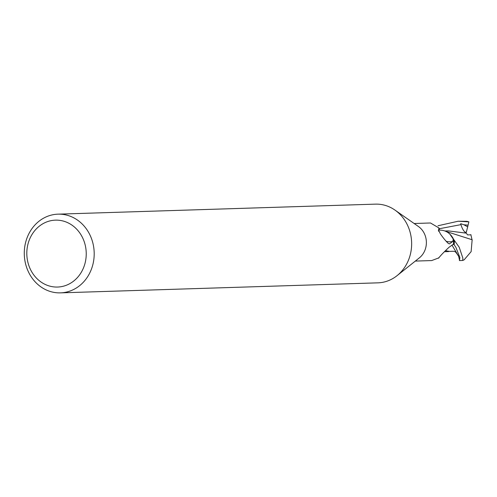 <?xml version="1.0" encoding="UTF-8"?>
<svg xmlns="http://www.w3.org/2000/svg" width="497" height="497" viewBox="0 0 497 497"><rect width="100%" height="100%" fill="white"/><g stroke="black" fill="none" stroke-linecap="round" stroke-linejoin="round"><path stroke-width="0.75" d="M58 214.157L375.446 204.137A39.375 34.958 88.2 0 1 394.978 210.094A39.375 34.958 88.2 0 1 410.143 255.197A39.375 34.958 88.2 0 1 397.047 275.667A39.375 34.958 88.2 0 1 377.925 282.843L60.485 292.863A39.375 34.958 88.2 0 1 25.782 241.803A39.375 34.958 88.2 0 1 58 214.157A39.375 34.958 88.2 0 1 92.697 265.212A39.375 34.958 88.2 0 1 60.485 292.863M394.978 210.094L418.424 226.502A18.799 16.693 88.2 0 1 425.662 248.04A18.799 16.693 88.2 0 1 419.412 257.813L397.047 275.667M84.962 263.54A33.467 29.714 88.2 0 1 47.905 285.545A33.467 29.714 88.2 0 1 28.087 243.648A33.467 29.714 88.2 0 1 65.144 221.643A33.467 29.714 88.2 0 1 84.962 263.54M415.318 261.08L431.694 260.565L438.621 257.955M438.776 257.67A21.427 2.255 108.7 0 0 438.565 258.185C440.547 255.564 444.063 251.904 449.126 247.208L453.401 244.226A18.799 16.693 88.2 0 0 453.351 238.833L452.755 241.449A20.334 14.245 -62.6 0 1 446.002 241.194M438.689 231.347A20.334 14.245 -62.6 0 1 438.522 230.03L438.975 227.98L430.508 222.985L414.131 223.501M452.755 241.449L449.462 243.89L448.443 243.505C446.25 241.623 443.572 238.423 440.41 233.913L438.522 230.03L438.373 230.44M438.975 227.98L439.565 230.099L439.988 230.148A16.892 14.997 88.2 0 1 450.077 234.317A16.892 14.997 88.2 0 1 453.351 238.833M449.828 234.075L454.208 240.455A19.588 17.389 88.2 0 1 454.059 244.586L453.016 244.425M454.208 240.455A19.588 17.389 88.2 0 1 454.059 244.586L455.917 247.369L459.893 257.583L459.458 260.577L462.782 260.465L462.844 258.061L459.216 247.264L450.077 234.317M437.994 225.756L458.215 221.221L468.882 221.867L466.316 232.279L464.807 232.093M459.458 260.577L459.334 258.931M451.935 245.058L458.601 256.228C454.705 250.507 455.625 251.24 449.611 251.401L445.467 250.718M468.882 221.867A19.687 17.476 88.2 0 0 466.77 221.32L458.215 221.221M467.776 226.912L463.838 224.737L460.682 223.687L460.961 224.632C462.204 228.9 463.981 231.739 466.285 233.149L448.257 230.888L444.846 230.981M445.697 231.322L472.15 239.747L471.131 251.625L464.173 259.776M470.845 234.596L472.156 240.268M466.285 233.149L467.584 234.901L470.963 234.839M454.308 240.71A19.687 17.476 88.2 0 1 454.146 244.605M468.044 225.166L463.838 224.737M460.961 224.632L439.118 228.775M444.48 251.724L448.735 251.563M458.601 256.228L459.427 259.689M462.782 260.465L464.428 259.639"/></g></svg>
